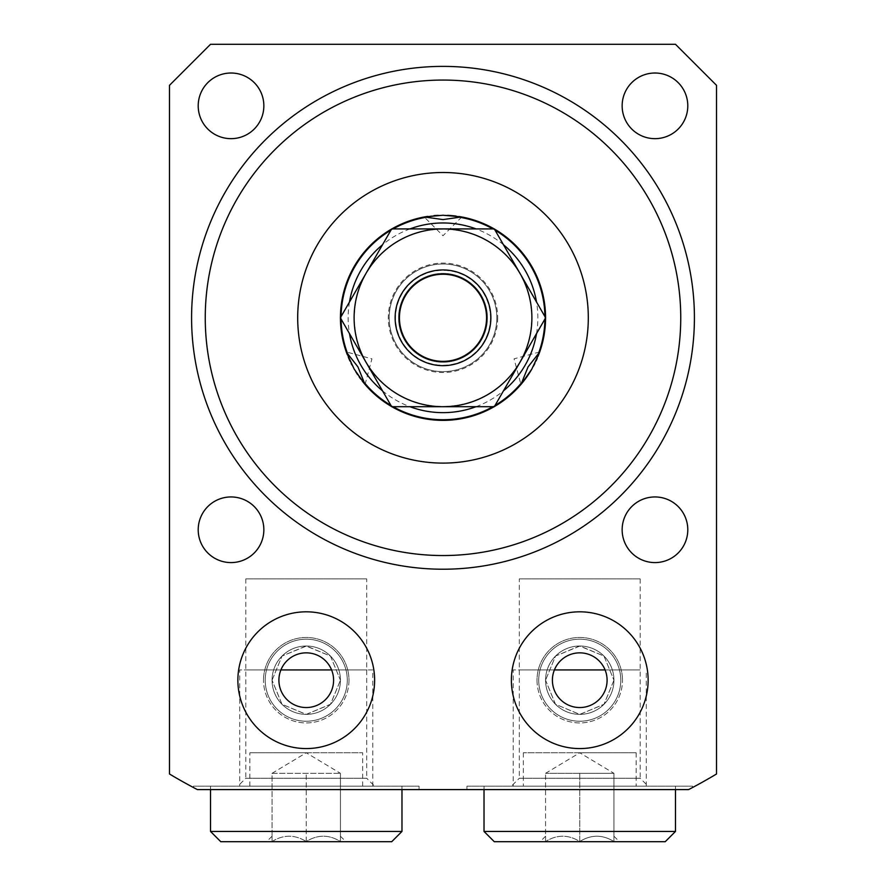 <?xml version="1.0" encoding="UTF-8"?>
<svg xmlns="http://www.w3.org/2000/svg" width="886" height="886" viewBox="0 0 886 886"><rect width="100%" height="100%" fill="white"/><g stroke="black" fill="none" stroke-linecap="round" stroke-linejoin="round"><path stroke-width="0.66" stroke-dasharray="4.43 3.32" d="M461.108 216.849A102.566 102.566 0 0 1 545.566 317.93A102.566 102.566 0 0 0 545.566 317.675M459.169 216.516A102.566 102.566 0 0 0 456.157 216.084M447.674 215.342A102.566 102.566 0 0 0 438.249 215.353M434.029 215.63A102.566 102.566 0 0 0 430.773 215.974M430.496 216.007A102.566 102.566 0 0 0 427.728 216.383M424.87 216.86A102.566 102.566 0 0 0 340.434 317.93A102.566 102.566 0 0 1 340.434 317.808A102.566 102.566 0 0 0 340.434 317.93M461.783 216.97L443 235.754L424.217 216.97M487.444 317.808A44.444 44.444 0 0 1 443 362.252A44.444 44.444 0 0 1 398.556 317.808A44.444 44.444 0 0 1 443 273.364A44.444 44.444 0 0 1 487.444 317.808A44.444 44.444 0 0 1 443 362.252A44.444 44.444 0 0 1 398.556 317.808A44.444 44.444 0 0 1 443 273.364A44.444 44.444 0 0 1 487.444 317.808A44.444 44.444 0 0 0 443 273.364A44.444 44.444 0 0 0 398.556 317.808A44.444 44.444 0 0 0 443 362.252A44.444 44.444 0 0 0 487.444 317.808M496.813 317.808A53.813 53.813 0 0 0 443 263.995A53.813 53.813 0 0 0 389.187 317.808A53.813 53.813 0 0 0 443 371.611A53.813 53.813 0 0 0 496.813 317.808A53.813 53.813 0 0 1 443 371.611A53.813 53.813 0 0 1 389.187 317.808A53.813 53.813 0 0 1 443 263.995A53.813 53.813 0 0 1 496.813 317.808M519.982 273.364A88.888 88.888 0 0 1 519.982 362.252L545.643 317.808L519.982 273.364A88.888 88.888 0 0 0 366.018 273.364L340.357 317.808L366.018 362.252A88.888 88.888 0 0 1 366.018 273.364L391.678 228.92L494.322 228.92L519.982 273.364M366.018 362.252A88.888 88.888 0 0 0 519.982 362.252L494.322 406.696L391.678 406.696L366.018 362.252M395.134 317.808A47.866 47.866 0 0 0 443 365.663A47.866 47.866 0 0 0 490.866 317.808A47.866 47.866 0 0 0 443 269.942A47.866 47.866 0 0 0 395.134 317.808M539.707 351.952L514.057 358.83L520.935 384.48M365.065 384.48L371.943 358.83L346.293 351.952A102.566 102.566 0 0 0 346.526 352.617M364.711 384.059L364.644 383.981A102.566 102.566 0 0 0 521.356 383.981M347.234 354.522A102.566 102.566 0 0 0 348.375 357.379M349.959 360.979A102.566 102.566 0 0 0 351.122 363.393M351.908 364.932A102.566 102.566 0 0 0 355.873 371.91M357.556 374.545A102.566 102.566 0 0 0 359.184 376.915M360.746 379.075A102.566 102.566 0 0 0 362.263 381.058M531.821 369.085A102.566 102.566 0 0 0 533.427 366.206M534.856 363.426A102.566 102.566 0 0 0 536.096 360.835M537.193 358.398A102.566 102.566 0 0 0 538.145 356.094M680.747 317.808A237.747 237.747 0 0 0 443 80.061A237.747 237.747 0 0 0 205.253 317.808A237.747 237.747 0 0 0 443 555.544A237.747 237.747 0 0 0 680.747 317.808A237.747 237.747 0 0 0 443 80.061A237.747 237.747 0 0 0 205.253 317.808A237.747 237.747 0 0 0 443 555.544A237.747 237.747 0 0 0 680.747 317.808M675.475 44.3L716.508 85.322L716.508 773.999A531.899 531.899 0 0 1 688.61 789.592L197.39 789.592A531.899 531.899 0 0 1 169.492 773.999L169.492 85.322L210.525 44.3L675.475 44.3M197.39 789.592L419.067 789.592L197.39 789.592M466.933 786.181L692.575 786.181L466.933 786.181L466.933 789.592M692.575 786.181L692.575 787.51M419.067 786.181L193.425 786.181L419.067 786.181L419.067 789.592M193.425 786.181L193.425 787.51M306.246 786.181L401.978 786.181L306.246 786.181M401.978 831.445L210.525 831.445M220.78 841.7L391.723 841.7M272.057 841.523C283.454 834.457 294.85 834.457 306.246 841.523C294.85 834.457 283.454 834.457 272.057 841.523C272.057 834.457 272.057 834.457 272.057 841.523C272.057 834.457 272.057 834.457 272.057 841.523L272.057 773.323L340.434 773.323L272.057 773.323L272.057 841.523M306.246 841.523L306.246 773.323L306.246 841.523C317.642 834.457 329.038 834.457 340.434 841.523L340.434 773.323L340.434 841.523C340.434 834.457 340.434 834.457 340.434 841.523C340.434 834.457 340.434 834.457 340.434 841.523C329.038 834.457 317.642 834.457 306.246 841.523M579.754 786.181L484.022 786.181L579.754 786.181M484.022 831.445L675.475 831.445M665.22 841.7L494.277 841.7M579.754 841.523C591.15 834.457 602.546 834.457 613.943 841.523C613.943 834.457 613.943 834.457 613.943 841.523C613.943 834.457 613.943 834.457 613.943 841.523C602.546 834.457 591.15 834.457 579.754 841.523L579.754 773.323L613.943 773.323L545.566 773.323L596.843 773.323L579.754 773.323L579.754 841.523C568.358 834.457 556.962 834.457 545.566 841.523C556.962 834.457 568.358 834.457 579.754 841.523M613.943 841.523L613.943 773.323L596.843 773.323L613.943 773.323L613.943 841.523M545.566 841.523L545.566 773.323L545.566 841.523C545.566 834.457 545.566 834.457 545.566 841.523C545.566 834.457 545.566 834.457 545.566 841.523M687.791 105.844A32.815 32.815 0 0 0 654.964 73.017A32.815 32.815 0 0 0 622.149 105.844A32.815 32.815 0 0 0 654.964 138.659A32.815 32.815 0 0 0 687.791 105.844M263.851 105.844A32.815 32.815 0 0 0 231.036 73.017A32.815 32.815 0 0 0 198.209 105.844A32.815 32.815 0 0 0 231.036 138.659A32.815 32.815 0 0 0 263.851 105.844M263.851 529.773A32.815 32.815 0 0 0 231.036 496.946A32.815 32.815 0 0 0 198.209 529.773A32.815 32.815 0 0 0 231.036 562.588A32.815 32.815 0 0 0 263.851 529.773M687.791 529.773A32.815 32.815 0 0 0 654.964 496.946A32.815 32.815 0 0 0 622.149 529.773A32.815 32.815 0 0 0 654.964 562.588A32.815 32.815 0 0 0 687.791 529.773M511.377 680.193A68.377 68.377 0 0 1 579.754 611.816A68.377 68.377 0 0 1 648.131 680.193A68.377 68.377 0 0 1 579.754 748.57A68.377 68.377 0 0 1 511.377 680.193A68.377 68.377 0 0 1 579.754 611.816A68.377 68.377 0 0 1 648.131 680.193A68.377 68.377 0 0 0 579.754 611.816A68.377 68.377 0 0 0 511.377 680.193A68.377 68.377 0 0 0 579.754 748.57A68.377 68.377 0 0 0 648.131 680.193A68.377 68.377 0 0 1 579.754 748.57A68.377 68.377 0 0 1 511.377 680.193M374.623 680.193A68.377 68.377 0 0 0 306.246 611.816A68.377 68.377 0 0 0 237.869 680.193A68.377 68.377 0 0 0 306.246 748.57A68.377 68.377 0 0 0 374.623 680.193A68.377 68.377 0 0 0 306.246 611.816A68.377 68.377 0 0 0 237.869 680.193A68.377 68.377 0 0 1 306.246 611.816A68.377 68.377 0 0 1 374.623 680.193A68.377 68.377 0 0 1 306.246 748.57A68.377 68.377 0 0 1 237.869 680.193A68.377 68.377 0 0 0 306.246 748.57A68.377 68.377 0 0 0 374.623 680.193M537.016 680.193A42.738 42.738 0 0 0 579.754 722.932A42.738 42.738 0 0 0 622.481 680.193A42.738 42.738 0 0 1 579.754 722.932A42.738 42.738 0 0 1 537.016 680.193A42.738 42.738 0 0 1 579.754 637.466A42.738 42.738 0 0 1 622.481 680.193A42.738 42.738 0 0 0 579.754 637.466A42.738 42.738 0 0 0 537.016 680.193M545.566 680.193A34.189 34.189 0 0 0 579.754 714.382A34.189 34.189 0 0 0 613.943 680.193L603.942 704.348L579.821 714.404L555.444 704.248L545.566 680.193A34.189 34.189 0 0 1 579.754 646.005A34.189 34.189 0 0 1 613.943 680.193L603.975 656.061L579.987 645.994L555.533 656.072L545.566 680.193L555.533 656.061L579.522 645.994L603.975 656.072L613.943 680.193A34.189 34.189 0 0 0 579.754 646.005A34.189 34.189 0 0 0 545.566 680.193L555.555 704.348L579.688 714.404L604.053 704.248L613.943 680.193A34.189 34.189 0 0 1 579.754 714.382A34.189 34.189 0 0 1 545.566 680.193A34.189 34.189 0 0 0 579.754 714.382A34.189 34.189 0 0 0 613.943 680.193A34.189 34.189 0 0 0 579.754 646.005A34.189 34.189 0 0 0 545.566 680.193A34.189 34.189 0 0 1 579.754 646.005A34.189 34.189 0 0 1 613.943 680.193A34.189 34.189 0 0 1 579.754 714.382A34.189 34.189 0 0 1 545.566 680.193M519.307 578.868L640.201 578.868L519.307 578.868L519.307 778.251L640.201 778.251L648.131 786.181L511.377 786.181L648.131 786.181M640.201 578.868L640.201 778.251L519.307 778.251L511.377 786.181M545.566 773.323L579.754 752.779L523.338 752.779L636.159 752.779L579.754 752.779L613.943 773.323M348.984 680.193A42.738 42.738 0 0 1 306.246 722.932A42.738 42.738 0 0 1 263.519 680.193A42.738 42.738 0 0 0 306.246 722.932A42.738 42.738 0 0 0 348.984 680.193A42.738 42.738 0 0 0 306.246 637.466A42.738 42.738 0 0 0 263.519 680.193A42.738 42.738 0 0 1 306.246 637.466A42.738 42.738 0 0 1 348.984 680.193M340.434 680.193A34.189 34.189 0 0 1 306.246 714.382A34.189 34.189 0 0 1 272.057 680.193L282.025 656.072L306.501 645.994L330.467 656.061L340.434 680.193A34.189 34.189 0 0 0 306.246 646.005A34.189 34.189 0 0 0 272.057 680.193L281.947 704.237L306.334 714.404L330.445 704.348L340.434 680.193L330.556 704.237L306.157 714.404L282.058 704.348L272.057 680.193A34.189 34.189 0 0 1 306.246 646.005A34.189 34.189 0 0 1 340.434 680.193L330.467 656.072L305.991 645.994L282.025 656.061L272.057 680.193A34.189 34.189 0 0 0 306.246 714.382A34.189 34.189 0 0 0 340.434 680.193A34.189 34.189 0 0 0 306.246 646.005A34.189 34.189 0 0 0 272.057 680.193A34.189 34.189 0 0 0 306.246 714.382A34.189 34.189 0 0 0 340.434 680.193A34.189 34.189 0 0 1 306.246 714.382A34.189 34.189 0 0 1 272.057 680.193A34.189 34.189 0 0 1 306.246 646.005A34.189 34.189 0 0 1 340.434 680.193M366.693 578.868L245.799 578.868L366.693 578.868L366.693 778.251L245.799 778.251L237.869 786.181L374.623 786.181L237.869 786.181M245.799 578.868L245.799 778.251L366.693 778.251L374.623 786.181M272.057 773.323L306.246 752.779L362.662 752.779L249.841 752.779L306.246 752.779L340.434 773.323M579.754 611.816A68.377 68.377 0 0 0 511.377 680.193A68.377 68.377 0 0 0 579.754 748.57A68.377 68.377 0 0 0 648.131 680.193A68.377 68.377 0 0 0 579.754 611.816A68.377 68.377 0 0 0 511.377 680.193A68.377 68.377 0 0 0 579.754 748.57A68.377 68.377 0 0 0 648.131 680.193A68.377 68.377 0 0 0 579.754 611.816M306.246 611.816A68.377 68.377 0 0 1 374.623 680.193A68.377 68.377 0 0 1 306.246 748.57A68.377 68.377 0 0 1 237.869 680.193A68.377 68.377 0 0 1 306.246 611.816A68.377 68.377 0 0 1 374.623 680.193A68.377 68.377 0 0 1 306.246 748.57A68.377 68.377 0 0 1 237.869 680.193A68.377 68.377 0 0 1 306.246 611.816M579.754 652.849A27.355 27.355 0 0 0 552.399 680.193A27.355 27.355 0 0 0 579.754 707.549A27.355 27.355 0 0 0 607.098 680.193A27.355 27.355 0 0 0 579.754 652.849M306.246 652.849A27.355 27.355 0 0 1 333.601 680.193A27.355 27.355 0 0 1 306.246 707.549A27.355 27.355 0 0 1 278.902 680.193A27.355 27.355 0 0 1 306.246 652.849M513.227 786.181L646.282 786.181L513.227 786.181L513.227 669.938L605.105 669.938M646.282 786.181L646.282 669.938M554.392 669.938L513.227 669.938M519.307 669.938L640.201 669.938L519.307 669.938M239.718 786.181L372.773 786.181L239.718 786.181L239.718 669.938L280.895 669.938M372.773 786.181L372.773 669.938L239.718 669.938M331.608 669.938L372.773 669.938M245.799 669.938L366.693 669.938L245.799 669.938M620.776 680.193A41.022 41.022 0 0 0 579.754 639.171A41.022 41.022 0 0 0 538.721 680.193A41.022 41.022 0 0 1 579.754 639.171A41.022 41.022 0 0 1 620.776 680.193A41.022 41.022 0 0 1 579.754 721.226A41.022 41.022 0 0 1 538.721 680.193A41.022 41.022 0 0 0 579.754 721.226A41.022 41.022 0 0 0 620.776 680.193A41.022 41.022 0 0 0 579.754 639.171A41.022 41.022 0 0 0 538.721 680.193A41.022 41.022 0 0 1 579.754 639.171A41.022 41.022 0 0 1 620.776 680.193A41.022 41.022 0 0 1 579.754 721.226A41.022 41.022 0 0 1 538.721 680.193A41.022 41.022 0 0 0 579.754 721.226A41.022 41.022 0 0 0 620.776 680.193M347.279 680.193A41.022 41.022 0 0 0 306.246 639.171A41.022 41.022 0 0 0 265.224 680.193A41.022 41.022 0 0 1 306.246 639.171A41.022 41.022 0 0 1 347.279 680.193A41.022 41.022 0 0 1 306.246 721.226A41.022 41.022 0 0 1 265.224 680.193A41.022 41.022 0 0 0 306.246 721.226A41.022 41.022 0 0 0 347.279 680.193A41.022 41.022 0 0 0 306.246 639.171A41.022 41.022 0 0 0 265.224 680.193A41.022 41.022 0 0 1 306.246 639.171A41.022 41.022 0 0 1 347.279 680.193A41.022 41.022 0 0 1 306.246 721.226A41.022 41.022 0 0 1 265.224 680.193A41.022 41.022 0 0 0 306.246 721.226A41.022 41.022 0 0 0 347.279 680.193M544.912 319.06A101.923 101.923 0 0 0 544.912 316.546M495.041 230.172A101.923 101.923 0 0 0 492.871 228.92M393.129 228.92A101.923 101.923 0 0 0 390.959 230.172M341.088 316.546A101.923 101.923 0 0 0 341.088 319.06M536.517 333.612A94.835 94.835 0 0 0 536.517 301.993M503.447 244.724A94.835 94.835 0 0 0 476.07 228.92M409.93 228.92A94.835 94.835 0 0 0 382.553 244.724M349.483 301.993A94.835 94.835 0 0 0 349.483 333.612M531.644 317.808A88.644 88.644 0 0 0 443 229.164A88.644 88.644 0 0 0 354.356 317.808A88.644 88.644 0 0 0 443 406.441A88.644 88.644 0 0 0 531.644 317.808M497.699 317.808A54.699 54.699 0 0 1 443 372.508A54.699 54.699 0 0 1 388.301 317.808A54.699 54.699 0 0 1 443 263.098A54.699 54.699 0 0 1 497.699 317.808M490.445 317.808A47.445 47.445 0 0 1 443 365.253A47.445 47.445 0 0 1 395.555 317.808A47.445 47.445 0 0 1 443 270.352A47.445 47.445 0 0 1 490.445 317.808M382.553 390.881A94.835 94.835 0 0 0 409.93 406.696M476.07 406.696A94.835 94.835 0 0 0 503.447 390.881M390.959 405.434A101.923 101.923 0 0 0 393.129 406.696M492.871 406.696A101.923 101.923 0 0 0 495.041 405.434M401.978 789.592L401.978 786.181M210.525 789.592L210.525 786.181M272.057 836.229L266.586 841.7M340.434 836.229L345.905 841.7M484.022 786.181L484.022 789.592M675.475 786.181L675.475 789.592M613.943 836.229L619.414 841.7M545.566 836.229L540.095 841.7M523.338 752.779L523.338 786.181M636.159 752.779L636.159 786.181M362.662 786.181L362.662 752.779M249.841 786.181L249.841 752.779"/><path stroke-width="1.33" d="M492.871 228.92A101.923 101.923 0 0 0 459.59 217.236L461.13 216.86A102.566 102.566 0 0 0 459.169 216.516M538.145 356.094A102.566 102.566 0 0 0 545.566 317.93A102.566 102.566 0 0 1 539.485 352.573L538.389 353.713A101.923 101.923 0 0 0 544.912 319.06M545.566 317.675A102.566 102.566 0 0 0 494.399 229.042M494.166 228.92A102.566 102.566 0 0 0 461.13 216.86L443 215.243L424.35 216.948M456.157 216.084A102.566 102.566 0 0 0 447.674 215.342M438.249 215.353A102.566 102.566 0 0 0 434.029 215.63M427.728 216.383A102.566 102.566 0 0 0 424.87 216.86L426.41 217.236A101.923 101.923 0 0 0 393.129 228.92M461.783 216.97L461.13 216.86M459.59 217.236L443 219.584L426.41 217.236M494.322 228.92L391.678 228.92L366.018 273.364A88.888 88.888 0 0 0 366.018 362.252L391.678 406.696L494.322 406.696L545.643 317.808L494.322 228.92M443 228.92A88.888 88.888 0 0 0 366.018 273.364L340.357 317.808L366.018 362.252A88.888 88.888 0 0 0 519.982 362.252A88.888 88.888 0 0 0 443 228.92M490.866 317.808A47.866 47.866 0 0 1 443 365.663A47.866 47.866 0 0 1 395.134 317.808A47.866 47.866 0 0 1 443 269.942A47.866 47.866 0 0 1 490.866 317.808M486.558 317.808A43.558 43.558 0 0 1 443 361.355A43.558 43.558 0 0 1 399.442 317.808A43.558 43.558 0 0 1 443 274.25A43.558 43.558 0 0 1 486.558 317.808M341.088 319.06A101.923 101.923 0 0 0 347.611 353.713L357.944 366.915L364.201 382.453A101.923 101.923 0 0 0 390.959 405.434M495.041 405.434A101.923 101.923 0 0 0 521.799 382.453L528.056 366.915L538.389 353.713M531.821 369.085L521.356 383.981A102.566 102.566 0 0 0 531.821 369.085L539.53 352.473M362.263 381.058A102.566 102.566 0 0 0 364.644 383.981L364.711 384.059M364.201 382.453L364.644 383.981L354.178 369.085L346.293 351.952A102.566 102.566 0 0 1 340.434 317.93A102.566 102.566 0 0 0 346.515 352.573L347.611 353.713M346.526 352.617A102.566 102.566 0 0 0 347.234 354.522M348.375 357.379A102.566 102.566 0 0 0 349.959 360.979M351.122 363.393A102.566 102.566 0 0 0 351.908 364.932M355.873 371.91A102.566 102.566 0 0 0 357.556 374.545M359.184 376.915A102.566 102.566 0 0 0 360.746 379.075M533.427 366.206A102.566 102.566 0 0 0 534.856 363.426M536.096 360.835A102.566 102.566 0 0 0 537.193 358.398M520.935 384.48L521.356 383.981A102.566 102.566 0 0 1 494.399 406.563A102.566 102.566 0 0 0 521.356 383.981L521.799 382.453M364.644 383.981A102.566 102.566 0 0 0 391.601 406.563A102.566 102.566 0 0 1 364.644 383.981M391.834 406.696A102.566 102.566 0 0 0 494.166 406.696A102.566 102.566 0 0 1 391.834 406.696M424.87 216.86A102.566 102.566 0 0 0 391.834 228.92A102.566 102.566 0 0 1 424.87 216.86M391.601 229.042A102.566 102.566 0 0 0 340.434 317.675A102.566 102.566 0 0 1 391.601 229.042M588.304 317.808A145.304 145.304 0 0 0 443 172.504A145.304 145.304 0 0 0 297.696 317.808A145.304 145.304 0 0 0 443 463.101A145.304 145.304 0 0 0 588.304 317.808M205.253 317.808A237.747 237.747 0 0 1 443 80.061A237.747 237.747 0 0 1 680.747 317.808A237.747 237.747 0 0 1 443 555.544A237.747 237.747 0 0 1 205.253 317.808M716.508 85.322L675.475 44.3L210.525 44.3L169.492 85.322L169.492 773.999A531.899 531.899 0 0 0 197.39 789.592L688.61 789.592A531.899 531.899 0 0 0 716.508 773.999L716.508 85.322M622.149 105.844A32.815 32.815 0 0 1 654.964 73.017A32.815 32.815 0 0 1 687.791 105.844A32.815 32.815 0 0 1 654.964 138.659A32.815 32.815 0 0 1 622.149 105.844M198.209 105.844A32.815 32.815 0 0 1 231.036 73.017A32.815 32.815 0 0 1 263.851 105.844A32.815 32.815 0 0 1 231.036 138.659A32.815 32.815 0 0 1 198.209 105.844M198.209 529.773A32.815 32.815 0 0 1 231.036 496.946A32.815 32.815 0 0 1 263.851 529.773A32.815 32.815 0 0 1 231.036 562.588A32.815 32.815 0 0 1 198.209 529.773M622.149 529.773A32.815 32.815 0 0 1 654.964 496.946A32.815 32.815 0 0 1 687.791 529.773A32.815 32.815 0 0 1 654.964 562.588A32.815 32.815 0 0 1 622.149 529.773M648.131 680.193A68.377 68.377 0 0 0 579.754 611.816A68.377 68.377 0 0 0 511.377 680.193A68.377 68.377 0 0 0 579.754 748.57A68.377 68.377 0 0 0 648.131 680.193M237.869 680.193A68.377 68.377 0 0 1 306.246 611.816A68.377 68.377 0 0 1 374.623 680.193A68.377 68.377 0 0 1 306.246 748.57A68.377 68.377 0 0 1 237.869 680.193M688.61 789.592L692.575 787.51L688.61 789.592M401.978 831.445L391.723 841.7L220.78 841.7L210.525 831.445L401.978 831.445L401.978 789.592M675.475 789.592L675.475 831.445L484.022 831.445L484.022 789.592M484.022 831.445L494.277 841.7L665.22 841.7L675.475 831.445M579.754 652.849A27.355 27.355 0 0 0 552.399 680.193A27.355 27.355 0 0 0 579.754 707.549A27.355 27.355 0 0 0 607.098 680.193A27.355 27.355 0 0 0 579.754 652.849M306.246 652.849A27.355 27.355 0 0 1 333.601 680.193A27.355 27.355 0 0 1 306.246 707.549A27.355 27.355 0 0 1 278.902 680.193A27.355 27.355 0 0 1 306.246 652.849M605.105 669.938L554.392 669.938M280.895 669.938L331.608 669.938M544.912 316.546A101.923 101.923 0 0 0 495.041 230.172M390.959 230.172A101.923 101.923 0 0 0 341.088 316.546M536.517 301.993A94.835 94.835 0 0 0 503.447 244.724M476.07 228.92A94.835 94.835 0 0 0 409.93 228.92M382.553 244.724A94.835 94.835 0 0 0 349.483 301.993M349.483 333.612A94.835 94.835 0 0 0 382.553 390.881M409.93 406.696A94.835 94.835 0 0 0 476.07 406.696M503.447 390.881A94.835 94.835 0 0 0 536.517 333.612M393.129 406.696A101.923 101.923 0 0 0 492.871 406.696M340.434 317.93A102.566 102.566 0 0 0 346.515 352.573M694.414 317.808A251.414 251.414 0 0 0 443 66.384A251.414 251.414 0 0 0 191.586 317.808A251.414 251.414 0 0 0 443 569.222A251.414 251.414 0 0 0 694.414 317.808M210.525 831.445L210.525 789.592"/></g></svg>

